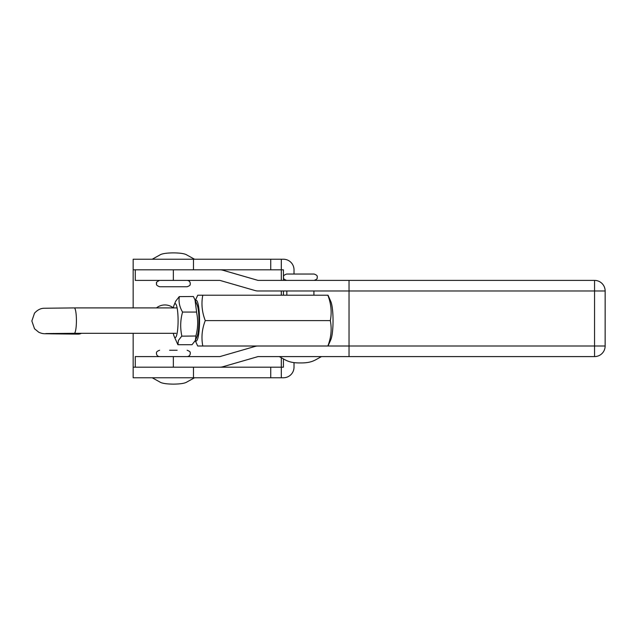 <?xml version="1.0" encoding="UTF-8"?>
<svg xmlns="http://www.w3.org/2000/svg" width="637" height="637" viewBox="0 0 637 637"><rect width="100%" height="100%" fill="white"/><g stroke="black" fill="none" stroke-linecap="round" stroke-linejoin="round"><path stroke-width="0.96" d="M173.32 307.886A13.544 13.544 0 0 0 156.455 307.91M294.015 274.037L294.015 269.817A10.582 10.582 0 0 0 283.433 259.235L133.157 259.235L133.157 269.817L193.481 269.817L193.481 259.235M294.015 362.66L294.015 367.183A10.582 10.582 0 0 1 283.433 377.765L133.157 377.765L133.157 367.183L193.481 367.183L193.481 377.765M258.057 280.399L222.894 270.231A10.582 10.582 90 0 0 219.956 269.817L283.433 269.817L283.433 280.399M281.315 280.399L281.315 259.235M281.315 290.982L281.315 295.21M281.315 357.787L281.315 367.183L173.352 367.183L173.352 356.593L135.267 356.593L135.267 367.183M281.315 377.765L281.315 367.183L283.433 367.183L283.433 358.95M133.157 269.817L133.157 307.91M133.157 333.31L133.157 367.183M283.433 295.21L283.433 290.982M258.057 356.593L222.894 366.753A10.582 10.582 90 0 1 219.956 367.175L219.956 367.183M173.352 356.593L219.916 356.593L255.079 346.424A10.574 10.574 90 0 1 258.017 346.01L349.028 346.01L349.028 280.399L594.56 280.399A10.582 10.582 90 0 1 605.15 290.982L605.142 346.002A10.582 10.582 90 0 1 594.568 356.593L258.017 356.593L222.854 366.753A10.582 10.582 90 0 1 219.916 367.175M258.017 346.01L197.812 346.01M219.956 269.817L173.352 269.817L173.352 280.399L135.267 280.399L135.267 269.817M349.028 356.593L349.028 346.002L594.552 346.002L594.56 356.593A10.582 10.582 -90 0 0 605.142 346.002L605.15 290.982L258.017 290.982A10.574 10.574 90 0 1 255.079 290.56L219.916 280.399L173.352 280.399M219.916 269.817A10.582 10.582 90 0 1 222.854 270.231L258.017 280.399L349.028 280.399M605.142 290.982A10.582 10.582 90 0 0 594.56 280.399L594.552 346.002L605.142 346.002M328.015 346.01L330.818 339.704A20.44 3.472 -90 0 0 331.312 338.319A20.44 3.472 -90 0 0 333.032 318.994A20.44 3.472 -90 0 0 330.818 301.516L328.015 295.21L202.789 295.21C201.157 303.674 201.985 312.138 205.273 320.61C201.993 329.01 201.165 337.483 202.789 346.01M195.328 340.572A20.44 3.472 -90 0 0 197.812 338.319A20.44 3.472 -90 0 0 199.309 313.221A20.44 3.472 -90 0 0 195.336 300.648M197.749 295.21L195.28 300.521M197.812 295.21L202.789 295.21M327.848 346.01C331.129 337.61 331.957 329.138 330.332 320.61C331.957 312.138 331.129 303.674 327.848 295.21L328.015 295.21M330.332 320.61L205.273 320.61M195.272 340.684L197.693 346.01M286.969 280.391L286.618 280.391C282.231 278.759 283.871 277.628 283.441 277.214C283.887 276.769 282.223 275.678 286.618 274.037L313.985 274.037M177.142 350.246L169.601 350.246M187.127 280.399C189.054 280.591 190.113 281.65 190.304 283.576C189.643 284.428 191.681 285.018 187.127 286.754L159.608 286.754C155.102 284.986 156.909 283.959 156.439 283.576C157.443 282.661 154.265 282.979 159.608 280.399M45.776 333.573L74.258 333.31A12.7 2.158 90 0 0 74.282 333.31A12.7 2.158 90 0 0 76.416 320.467A12.7 2.158 90 0 0 74.258 307.91A12.7 2.158 90 0 1 74.258 307.91L43.746 308.26C40.394 308.427 37.312 310.068 34.502 313.189L31.85 320.984L34.533 328.764L38.817 332.291C43.555 334.234 43.642 333.573 51.008 333.836L78.04 334.122A12.7 9.404 -89.4 0 0 81.425 333.31M74.258 333.31L176.019 333.31M173.32 307.91A16.936 2.874 90 0 1 174.156 304.876A16.936 2.874 90 0 1 174.212 304.749A16.936 2.874 90 0 1 177.906 314.694A16.936 2.874 90 0 1 176.226 336.479A16.936 2.874 90 0 1 174.156 336.344A16.936 2.874 90 0 1 173.32 333.31M175.78 301.086L179.292 296.563A24.357 4.133 90 0 1 179.339 296.611C178.456 301.691 179.507 306.811 182.493 311.963L182.508 312.234C180.359 320.1 180.128 328.023 181.832 336.002L178.416 340.445L177.89 344.713L192.024 344.713L195.384 340.445L197.136 336.344A16.936 2.874 90 0 1 197.08 336.479M182.469 312.066L196.602 312.066L195.033 299.947L197.136 304.876A16.936 2.874 90 0 1 198.951 320.61A16.936 2.874 90 0 1 197.136 336.344M195.033 299.947L193.401 296.508L179.339 296.611M181.776 336.169L195.87 336.002C198.027 328.135 198.25 320.212 196.546 312.234L196.602 312.066M195.384 340.445L195.909 336.169M176.003 333.358L174.833 333.334M177.89 344.713L174.156 336.344M270.733 377.765L270.733 367.183M270.733 269.817L270.733 259.235M51.008 333.836A12.7 9.404 -89.4 0 0 53.476 333.422M321.542 356.593C315.132 359.801 312.504 363.05 300.377 362.939C288.243 363.05 285.623 359.801 279.205 356.593M286.825 290.982L286.825 295.21M313.922 290.982L313.922 295.21M314.129 274.037C318.524 275.678 316.86 276.769 317.306 277.214C316.748 277.939 318.572 278.743 314.129 280.391M194.54 377.765L186.967 381.961C185.001 383.291 180.669 384.007 173.965 384.119L172.778 384.119C166.074 384.007 161.742 383.291 159.776 381.961L152.203 377.765M187.127 356.601C189.054 356.409 190.113 355.35 190.304 353.424C189.722 352.802 191.713 352.054 187.127 350.246M159.608 350.246C155.157 351.95 156.893 353.009 156.439 353.424C156.622 355.35 157.681 356.409 159.608 356.601M194.54 259.235L186.967 255.039C185.001 253.709 180.669 252.993 173.965 252.881L172.778 252.881C166.074 252.993 161.742 253.709 159.776 255.039L152.203 259.235M172.778 252.881L173.965 252.881M74.258 307.91L177.118 307.91M174.156 304.876L175.836 300.935"/></g></svg>

